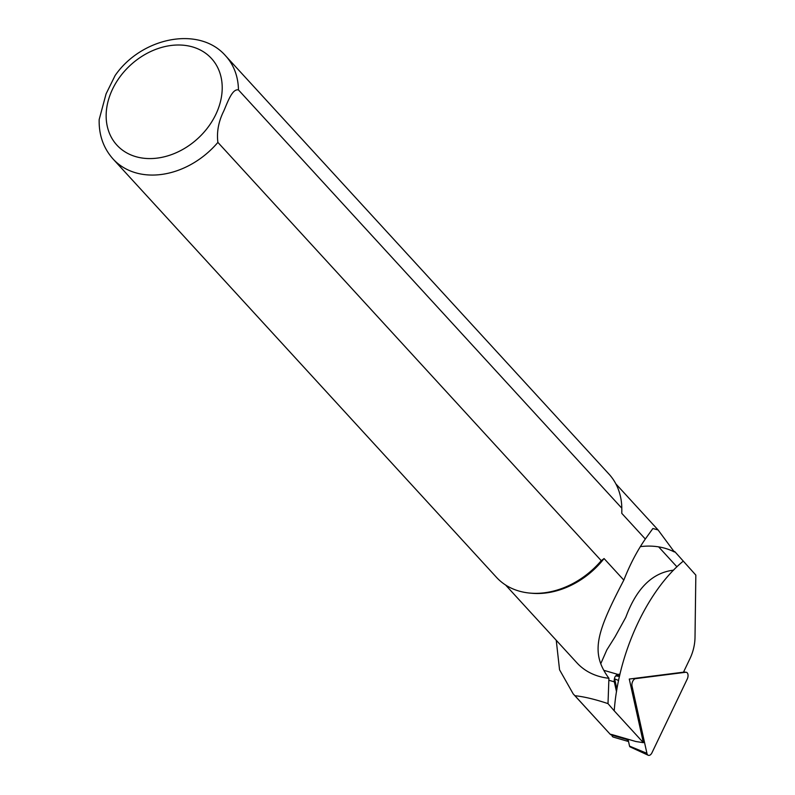 <?xml version="1.0" encoding="UTF-8"?>
<svg xmlns="http://www.w3.org/2000/svg" width="795" height="795" viewBox="0 0 795 795"><rect width="100%" height="100%" fill="white"/><g stroke="black" fill="none" stroke-linecap="round" stroke-linejoin="round"><path stroke-width="1.19" d="M683.134 561.24C647.06 590.943 618.301 653.391 614.227 710.829L643.374 742.679L635.811 741.506L611.663 734.471L611.802 735.097A4.889 2.782 106.2 0 0 613.303 737.094L628.537 741.536A4.889 2.782 106.2 0 1 627.126 739.559L626.987 738.933M614.605 678.135A4.889 2.782 106.2 0 0 614.326 681.852L616.523 691.749M614.326 681.852L608.821 680.242M620.011 674.15L617.884 674.418A4.889 2.782 106.2 0 0 615.539 676.187M603.882 670.334L617.884 674.418M643.374 742.679L629.272 679.049L683.491 672.173L689.931 658.717A30.538 17.401 106.2 0 0 695.009 637.471L695.834 575.103L674.866 551.71A75.426 58.572 -42.5 0 0 673.663 551.114M600.801 663.606L606.853 649.873L615.002 636.894L625.804 617.318C636.467 588.34 652.387 572.639 673.554 570.184M556.242 640.283L559.561 669.807L573.185 693.866L574.934 695.705C584.186 696.698 595.207 699.342 608.006 703.625L614.217 710.829M574.934 695.705L610.083 734.133L573.185 693.876M113.099 159.04L496.458 577.319A76.34 59.287 -42.5 0 0 529.708 593.07A76.34 59.287 -42.5 0 0 601.249 560.674L217.89 142.394C216.578 132.04 218.516 121.625 223.703 111.161C227.45 102.744 232.14 88.444 238.45 89.915L621.809 508.194A76.34 59.287 -42.5 0 0 609.02 474.158L225.661 55.879C199.177 25.271 141.262 37.494 115.096 75.565L106.083 93.85L99.166 119.588C98.809 135.011 103.449 148.168 113.099 159.04A76.34 59.287 -42.5 0 0 217.89 142.394M529.708 593.07L531.567 593.239A74.819 58.105 -42.5 0 0 604.071 558.557L601.249 560.674M621.819 508.969L621.829 510.509A74.819 58.105 -42.5 0 1 621.779 513.351L621.819 508.899M621.779 513.351L645.321 539.03L652.874 528.506L658.091 529.957L674.349 551.969A74.819 58.105 -42.5 0 0 640.363 546.632M505.56 584.981L576.971 662.901A74.819 58.105 -42.5 0 0 608.92 678.274C589.93 652.387 596.528 632.532 623.827 580.111L604.071 558.557M608.006 703.625L608.92 678.274M674.349 551.969L674.866 551.71M623.827 580.111C629.918 564.599 637.093 550.915 645.321 539.03M651.999 752.696L687.238 679.069A4.889 2.782 106.2 0 0 686.184 672.272A4.889 2.782 106.2 0 0 685.737 672.272L635.583 678.642A4.889 2.782 106.2 0 0 632.025 686.075L646.931 753.332A4.889 2.782 106.2 0 0 648.213 755.25A4.889 2.782 106.2 0 0 651.999 752.696M628.03 739.241L629.551 746.127A1.908 1.083 106.2 0 0 630.057 746.873L648.213 755.25M619.702 675.492L616.036 675.959A1.908 1.083 106.2 0 0 614.644 678.86L616.94 689.245M610.182 734.163L611.693 734.6M110.505 93.84A64.127 49.797 -42.5 0 0 171.939 154.459A64.127 49.797 -42.5 0 0 210.109 57.061A64.127 49.797 -42.5 0 0 110.505 93.84M238.45 89.915A76.34 59.287 -42.5 0 0 225.661 55.879M676.933 566.825L658.648 546.871M611.802 735.097L627.126 739.559M646.931 753.332L629.551 746.127M632.025 686.075L630.703 685.529M618.609 680.51L614.644 678.86M635.583 678.642L634.102 678.443M619.484 676.436L616.036 675.959M685.737 672.272L683.581 671.984M610.58 734.63L611.772 734.978M658.091 529.957L615.867 483.887M683.611 671.924L686.184 672.272"/></g></svg>

